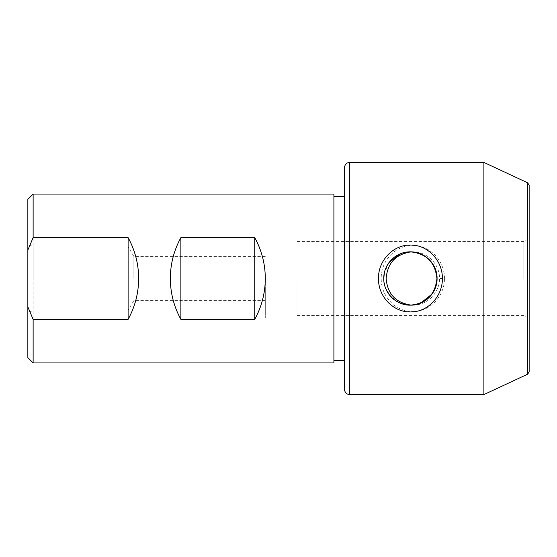 <?xml version="1.0" encoding="UTF-8"?>
<svg xmlns="http://www.w3.org/2000/svg" width="557" height="557" viewBox="0 0 557 557"><rect width="100%" height="100%" fill="white"/><g stroke="black" fill="none" stroke-linecap="round" stroke-linejoin="round"><path stroke-width="0.42" stroke-dasharray="2.79 2.09" d="M33.128 194.073L33.128 362.927M333.908 194.073L333.908 362.927M33.128 278.5L33.128 246.842L33.128 278.5M27.85 278.5L27.85 243.792L27.85 278.5M435.804 286.667L437.085 278.5L436.486 272.888M432.852 264.088L429.259 259.632M425.736 256.673L415.647 252.356M410.425 251.834L407.132 252.043M405.245 252.342L400.156 253.888M389.037 262.57L384.372 272.819M383.759 278.5L385.423 287.781M386.837 290.942L395.776 300.78M400.177 303.119L410.425 305.166L420.681 303.112M432.176 293.915L434.906 289.055M411.261 251.875L412.667 251.834C427.052 251.576 439.765 264.088 439.515 278.5C439.752 292.947 427.024 305.431 412.667 305.166L411.254 305.125M412.667 305.166L409.848 305.166C393.778 303.697 385.012 294.806 383.564 278.5C385.019 262.187 393.778 253.296 409.848 251.834L412.667 251.834M483.887 162.407L483.887 394.593M444.43 278.5C444.785 261.275 430.296 245.296 412.793 245.463C395.212 245.136 380.8 261.282 381.225 278.5C380.814 295.718 395.205 311.864 412.786 311.537C430.296 311.704 444.778 295.725 444.43 278.5L439.515 278.5M344.463 167.685L344.463 389.315M344.463 278.5L344.463 196.712L344.463 278.5M296.972 278.5L296.972 318.075L296.972 278.5M523.872 278.5L523.872 241.564L523.872 278.5M27.85 199.35L27.85 357.65M333.908 278.5L333.908 196.712L333.908 278.5M529.15 371.804L529.15 185.196M529.15 278.5L529.15 238.514L529.15 278.5M128.11 278.5L128.11 246.842L128.11 278.5M133.854 278.5L133.854 256.401L133.854 278.5M265.306 278.5L265.306 318.075L265.306 278.5M349.74 162.407L349.74 394.593M527.625 374.193L527.625 182.807M265.306 256.401L133.854 256.401L128.11 246.842L33.128 246.842L27.85 243.792M265.306 300.599L133.854 300.599L128.11 310.158L33.128 310.158L27.85 313.208M296.972 315.436L523.872 315.436L529.15 318.486M296.972 241.564L523.872 241.564L529.15 238.514M265.306 318.075L296.972 318.075M265.306 238.925L296.972 238.925"/><path stroke-width="0.84" d="M170.324 278.5C170.4 293.017 173.916 306.635 180.879 319.377L180.879 237.623C173.916 250.365 170.4 263.983 170.324 278.5M33.128 319.377L128.11 319.377C135.073 306.635 138.589 293.017 138.665 278.5C138.589 263.983 135.073 250.365 128.11 237.623L33.128 237.623L33.128 194.073L333.908 194.073L333.908 362.927L33.128 362.927L33.128 319.377L27.85 306.914L27.85 250.086L33.128 237.623M180.879 319.377L254.751 319.377C261.713 306.635 265.236 293.017 265.306 278.5C265.236 263.983 261.713 250.365 254.751 237.623L180.879 237.623M128.11 319.377L128.11 237.623M437.085 278.5C437.349 264.122 424.796 251.569 410.425 251.834C396.048 251.555 383.481 264.15 383.759 278.5C383.494 292.891 396.083 305.459 410.439 305.166C424.81 305.431 437.363 292.843 437.085 278.5M436.486 272.888L432.852 264.088M429.259 259.632L425.736 256.673M415.647 252.356L410.425 251.834M407.132 252.043L405.245 252.342M400.156 253.888L389.037 262.57M384.372 272.819L383.759 278.5M385.423 287.781L386.837 290.942M395.776 300.78L400.177 303.119M420.681 303.112L432.176 293.915M434.906 289.055L435.804 286.667M442.362 278.5C442.745 295.906 428.201 312.199 410.439 311.962C392.678 312.205 378.078 295.934 378.482 278.5C378.085 261.073 392.671 244.802 410.432 245.038C428.194 244.788 442.738 261.087 442.362 278.5M411.254 305.125C395.832 302.911 387.463 294.033 386.14 278.5C387.484 262.946 395.853 254.069 411.261 251.875M410.133 251.841C426.265 253.324 435.198 262.208 436.925 278.5C435.247 294.639 426.411 303.53 410.425 305.159M254.751 319.377L254.751 237.623M349.74 394.593L483.887 394.593L483.887 162.407L349.74 162.407L347.415 162.95C347.45 162.874 344.839 163.89 344.463 167.685L344.463 389.315C344.839 393.11 347.45 394.126 347.415 394.05L349.74 394.593L349.74 162.407M27.85 250.086L27.85 199.35L33.128 194.073M33.128 362.927L27.85 357.65L27.85 306.914M527.625 374.193L527.625 182.807L529.15 185.196L529.15 371.804L527.625 374.193L483.887 394.593M527.625 182.807L483.887 162.407M333.908 360.288L344.463 360.288M333.908 196.712L344.463 196.712"/></g></svg>
